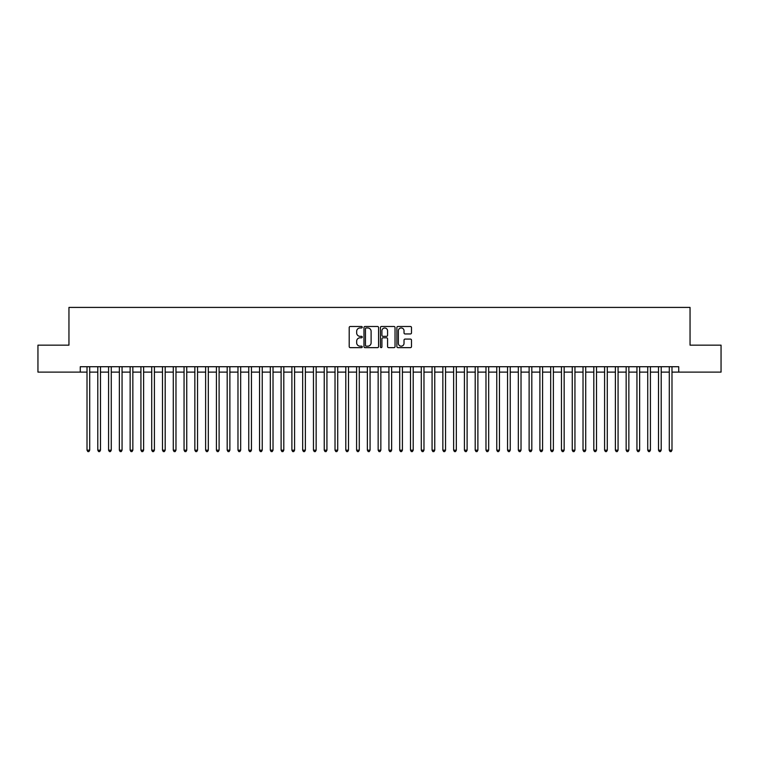 <?xml version="1.0" encoding="UTF-8"?>
<svg xmlns="http://www.w3.org/2000/svg" width="759" height="759" viewBox="0 0 759 759"><rect width="100%" height="100%" fill="white"/><g stroke="black" fill="none" stroke-linecap="round" stroke-linejoin="round"><path stroke-width="1.14" d="M362.252 327.224A0.74 0.74 0 0 0 361.502 326.484L350.26 326.484A1.063 1.063 0 0 0 349.206 327.546L349.206 346.597A1.063 1.063 0 0 0 350.26 347.65L361.502 347.65A0.74 0.74 0 0 0 362.252 346.91A0.74 0.74 0 0 0 361.502 346.17L360.051 346.17A3.387 3.387 0 0 1 356.664 342.783L356.664 341.199A3.387 3.387 0 0 1 360.051 337.812L361.502 337.812A0.74 0.74 0 0 0 362.252 337.072A0.74 0.74 0 0 0 361.502 336.332L360.051 336.332A3.387 3.387 0 0 1 356.664 332.945L356.664 331.351A3.387 3.387 0 0 1 360.051 327.964L361.502 327.964A0.74 0.74 0 0 0 362.252 327.224M410.429 333.951A1.063 1.063 0 0 0 411.492 332.888L411.492 327.546A1.063 1.063 0 0 0 410.429 326.484L397.944 326.484A1.063 1.063 0 0 0 396.881 327.546L396.881 346.597A1.063 1.063 0 0 0 397.944 347.65L410.429 347.65A1.063 1.063 0 0 0 411.492 346.597L411.492 340.136A1.063 1.063 0 0 0 410.429 339.083L405.088 339.083A1.063 1.063 0 0 0 404.025 340.136L404.025 343.343A2.827 2.827 0 0 1 401.198 346.17A2.827 2.827 0 0 1 398.371 343.343L398.371 330.801A2.827 2.827 0 0 1 401.198 327.964A2.827 2.827 0 0 1 404.025 330.801L404.025 332.888A1.063 1.063 0 0 0 405.088 333.951L410.429 333.951M80.274 372.109L37.95 372.109L37.95 345.155L68.955 345.155L68.955 307.414L690.045 307.414L690.045 345.155L721.05 345.155L721.05 372.109L678.726 372.109L678.726 366.72L80.274 366.72L80.274 372.109L87.01 372.109M378.57 327.546A1.063 1.063 0 0 0 377.517 326.484L365.022 326.484A1.063 1.063 0 0 0 363.969 327.546L363.969 346.597A1.063 1.063 0 0 0 365.022 347.65L377.517 347.65A1.063 1.063 0 0 0 378.57 346.597L378.57 327.546M381.483 326.484L393.978 326.484A1.063 1.063 0 0 1 395.031 327.546L395.031 346.597A1.063 1.063 0 0 1 393.978 347.65L388.627 347.65A1.063 1.063 0 0 1 387.574 346.597L387.574 338.865A1.063 1.063 0 0 0 386.511 337.812L382.963 337.812A1.063 1.063 0 0 0 381.91 338.865L381.91 346.91A0.74 0.74 0 0 1 381.17 347.65A0.74 0.74 0 0 1 380.43 346.91L380.43 327.546A1.063 1.063 0 0 1 381.483 326.484M89.704 372.109L97.797 372.109M100.492 372.109L108.575 372.109M111.269 372.109L119.362 372.109M122.057 372.109L130.14 372.109M132.844 372.109L140.927 372.109M143.622 372.109L151.715 372.109M154.409 372.109L162.492 372.109M165.187 372.109L173.28 372.109M175.974 372.109L184.058 372.109M186.752 372.109L194.845 372.109M197.539 372.109L205.623 372.109M208.317 372.109L216.41 372.109M219.104 372.109L227.188 372.109M229.882 372.109L237.975 372.109M240.669 372.109L248.753 372.109M251.457 372.109L259.54 372.109M262.234 372.109L270.327 372.109M273.022 372.109L281.105 372.109M283.8 372.109L291.892 372.109M294.587 372.109L302.67 372.109M305.365 372.109L313.458 372.109M316.152 372.109L324.235 372.109M326.93 372.109L335.023 372.109M337.717 372.109L345.8 372.109M348.495 372.109L356.588 372.109M359.282 372.109L367.365 372.109M370.069 372.109L378.153 372.109M380.847 372.109L388.931 372.109M391.635 372.109L399.718 372.109M402.412 372.109L410.505 372.109M413.2 372.109L421.283 372.109M423.977 372.109L432.07 372.109M434.765 372.109L442.848 372.109M445.542 372.109L453.635 372.109M456.33 372.109L464.413 372.109M467.108 372.109L475.2 372.109M477.895 372.109L485.978 372.109M488.673 372.109L496.766 372.109M499.46 372.109L507.543 372.109M510.247 372.109L518.331 372.109M521.025 372.109L529.118 372.109M531.812 372.109L539.896 372.109M542.59 372.109L550.683 372.109M553.377 372.109L561.461 372.109M564.155 372.109L572.248 372.109M574.942 372.109L583.026 372.109M585.72 372.109L593.813 372.109M596.508 372.109L604.591 372.109M607.285 372.109L615.378 372.109M618.073 372.109L626.156 372.109M628.86 372.109L636.943 372.109M639.638 372.109L647.731 372.109M650.425 372.109L658.508 372.109M661.203 372.109L669.296 372.109M671.99 372.109L678.726 372.109M366.189 327.964A0.74 0.74 0 0 0 365.449 328.704L365.449 345.43A0.74 0.74 0 0 0 366.189 346.17L367.726 346.17A3.387 3.387 0 0 0 371.113 342.783L371.113 331.351A3.387 3.387 0 0 0 367.726 327.964L366.189 327.964M387.574 330.848A2.827 2.827 0 0 0 384.737 328.021A2.827 2.827 0 0 0 381.91 330.848L381.91 335.269A1.063 1.063 0 0 0 382.963 336.332L386.511 336.332A1.063 1.063 0 0 0 387.574 335.269L387.574 330.848M89.704 366.72L89.704 450.182L87.01 450.182L87.01 366.72M89.704 450.182L88.898 451.586L87.826 451.586L87.01 450.182M100.492 366.72L100.492 450.182L97.797 450.182L97.797 366.72M100.492 450.182L99.685 451.586L98.604 451.586L97.797 450.182M111.269 366.72L111.269 450.182L108.575 450.182L108.575 366.72M111.269 450.182L110.463 451.586L109.391 451.586L108.575 450.182M122.057 366.72L122.057 450.182L119.362 450.182L119.362 366.72M122.057 450.182L121.25 451.586L120.169 451.586L119.362 450.182M132.844 366.72L132.844 450.182L130.14 450.182L130.14 366.72M132.844 450.182L132.028 451.586L130.956 451.586L130.14 450.182M143.622 366.72L143.622 450.182L140.927 450.182L140.927 366.72M143.622 450.182L142.815 451.586L141.734 451.586L140.927 450.182M154.409 366.72L154.409 450.182L151.715 450.182L151.715 366.72M154.409 450.182L153.593 451.586L152.521 451.586L151.715 450.182M165.187 366.72L165.187 450.182L162.492 450.182L162.492 366.72M165.187 450.182L164.38 451.586L163.299 451.586L162.492 450.182M175.974 366.72L175.974 450.182L173.28 450.182L173.28 366.72M175.974 450.182L175.168 451.586L174.086 451.586L173.28 450.182M186.752 366.72L186.752 450.182L184.058 450.182L184.058 366.72M186.752 450.182L185.946 451.586L184.864 451.586L184.058 450.182M197.539 366.72L197.539 450.182L194.845 450.182L194.845 366.72M197.539 450.182L196.733 451.586L195.651 451.586L194.845 450.182M208.317 366.72L208.317 450.182L205.623 450.182L205.623 366.72M208.317 450.182L207.511 451.586L206.429 451.586L205.623 450.182M219.104 366.72L219.104 450.182L216.41 450.182L216.41 366.72M219.104 450.182L218.298 451.586L217.216 451.586L216.41 450.182M229.882 366.72L229.882 450.182L227.188 450.182L227.188 366.72M229.882 450.182L229.076 451.586L228.004 451.586L227.188 450.182M240.669 366.72L240.669 450.182L237.975 450.182L237.975 366.72M240.669 450.182L239.863 451.586L238.781 451.586L237.975 450.182M251.457 366.72L251.457 450.182L248.753 450.182L248.753 366.72M251.457 450.182L250.641 451.586L249.569 451.586L248.753 450.182M262.234 366.72L262.234 450.182L259.54 450.182L259.54 366.72M262.234 450.182L261.428 451.586L260.346 451.586L259.54 450.182M273.022 366.72L273.022 450.182L270.327 450.182L270.327 366.72M273.022 450.182L272.206 451.586L271.134 451.586L270.327 450.182M283.8 366.72L283.8 450.182L281.105 450.182L281.105 366.72M283.8 450.182L282.993 451.586L281.912 451.586L281.105 450.182M294.587 366.72L294.587 450.182L291.892 450.182L291.892 366.72M294.587 450.182L293.771 451.586L292.699 451.586L291.892 450.182M305.365 366.72L305.365 450.182L302.67 450.182L302.67 366.72M305.365 450.182L304.558 451.586L303.477 451.586L302.67 450.182M316.152 366.72L316.152 450.182L313.458 450.182L313.458 366.72M316.152 450.182L315.346 451.586L314.264 451.586L313.458 450.182M326.93 366.72L326.93 450.182L324.235 450.182L324.235 366.72M326.93 450.182L326.123 451.586L325.042 451.586L324.235 450.182M337.717 366.72L337.717 450.182L335.023 450.182L335.023 366.72M337.717 450.182L336.911 451.586L335.829 451.586L335.023 450.182M348.495 366.72L348.495 450.182L345.8 450.182L345.8 366.72M348.495 450.182L347.688 451.586L346.616 451.586L345.8 450.182M359.282 366.72L359.282 450.182L356.588 450.182L356.588 366.72M359.282 450.182L358.476 451.586L357.394 451.586L356.588 450.182M370.069 366.72L370.069 450.182L367.365 450.182L367.365 366.72M370.069 450.182L369.253 451.586L368.181 451.586L367.365 450.182M380.847 366.72L380.847 450.182L378.153 450.182L378.153 366.72M380.847 450.182L380.041 451.586L378.959 451.586L378.153 450.182M391.635 366.72L391.635 450.182L388.931 450.182L388.931 366.72M391.635 450.182L390.819 451.586L389.747 451.586L388.931 450.182M402.412 366.72L402.412 450.182L399.718 450.182L399.718 366.72M402.412 450.182L401.606 451.586L400.524 451.586L399.718 450.182M413.2 366.72L413.2 450.182L410.505 450.182L410.505 366.72M413.2 450.182L412.384 451.586L411.312 451.586L410.505 450.182M423.977 366.72L423.977 450.182L421.283 450.182L421.283 366.72M423.977 450.182L423.171 451.586L422.089 451.586L421.283 450.182M434.765 366.72L434.765 450.182L432.07 450.182L432.07 366.72M434.765 450.182L433.958 451.586L432.877 451.586L432.07 450.182M445.542 366.72L445.542 450.182L442.848 450.182L442.848 366.72M445.542 450.182L444.736 451.586L443.654 451.586L442.848 450.182M456.33 366.72L456.33 450.182L453.635 450.182L453.635 366.72M456.33 450.182L455.523 451.586L454.442 451.586L453.635 450.182M467.108 366.72L467.108 450.182L464.413 450.182L464.413 366.72M467.108 450.182L466.301 451.586L465.229 451.586L464.413 450.182M477.895 366.72L477.895 450.182L475.2 450.182L475.2 366.72M477.895 450.182L477.088 451.586L476.007 451.586L475.2 450.182M488.673 366.72L488.673 450.182L485.978 450.182L485.978 366.72M488.673 450.182L487.866 451.586L486.794 451.586L485.978 450.182M499.46 366.72L499.46 450.182L496.766 450.182L496.766 366.72M499.46 450.182L498.654 451.586L497.572 451.586L496.766 450.182M510.247 366.72L510.247 450.182L507.543 450.182L507.543 366.72M510.247 450.182L509.431 451.586L508.359 451.586L507.543 450.182M521.025 366.72L521.025 450.182L518.331 450.182L518.331 366.72M521.025 450.182L520.219 451.586L519.137 451.586L518.331 450.182M531.812 366.72L531.812 450.182L529.118 450.182L529.118 366.72M531.812 450.182L530.996 451.586L529.924 451.586L529.118 450.182M542.59 366.72L542.59 450.182L539.896 450.182L539.896 366.72M542.59 450.182L541.784 451.586L540.702 451.586L539.896 450.182M553.377 366.72L553.377 450.182L550.683 450.182L550.683 366.72M553.377 450.182L552.571 451.586L551.489 451.586L550.683 450.182M564.155 366.72L564.155 450.182L561.461 450.182L561.461 366.72M564.155 450.182L563.349 451.586L562.267 451.586L561.461 450.182M574.942 366.72L574.942 450.182L572.248 450.182L572.248 366.72M574.942 450.182L574.136 451.586L573.054 451.586L572.248 450.182M585.72 366.72L585.72 450.182L583.026 450.182L583.026 366.72M585.72 450.182L584.914 451.586L583.832 451.586L583.026 450.182M596.508 366.72L596.508 450.182L593.813 450.182L593.813 366.72M596.508 450.182L595.701 451.586L594.62 451.586L593.813 450.182M607.285 366.72L607.285 450.182L604.591 450.182L604.591 366.72M607.285 450.182L606.479 451.586L605.407 451.586L604.591 450.182M618.073 366.72L618.073 450.182L615.378 450.182L615.378 366.72M618.073 450.182L617.266 451.586L616.185 451.586L615.378 450.182M628.86 366.72L628.86 450.182L626.156 450.182L626.156 366.72M628.86 450.182L628.044 451.586L626.972 451.586L626.156 450.182M639.638 366.72L639.638 450.182L636.943 450.182L636.943 366.72M639.638 450.182L638.831 451.586L637.75 451.586L636.943 450.182M650.425 366.72L650.425 450.182L647.731 450.182L647.731 366.72M650.425 450.182L649.609 451.586L648.537 451.586L647.731 450.182M661.203 366.72L661.203 450.182L658.508 450.182L658.508 366.72M661.203 450.182L660.396 451.586L659.315 451.586L658.508 450.182M671.99 366.72L671.99 450.182L669.296 450.182L669.296 366.72M671.99 450.182L671.174 451.586L670.102 451.586L669.296 450.182"/></g></svg>
